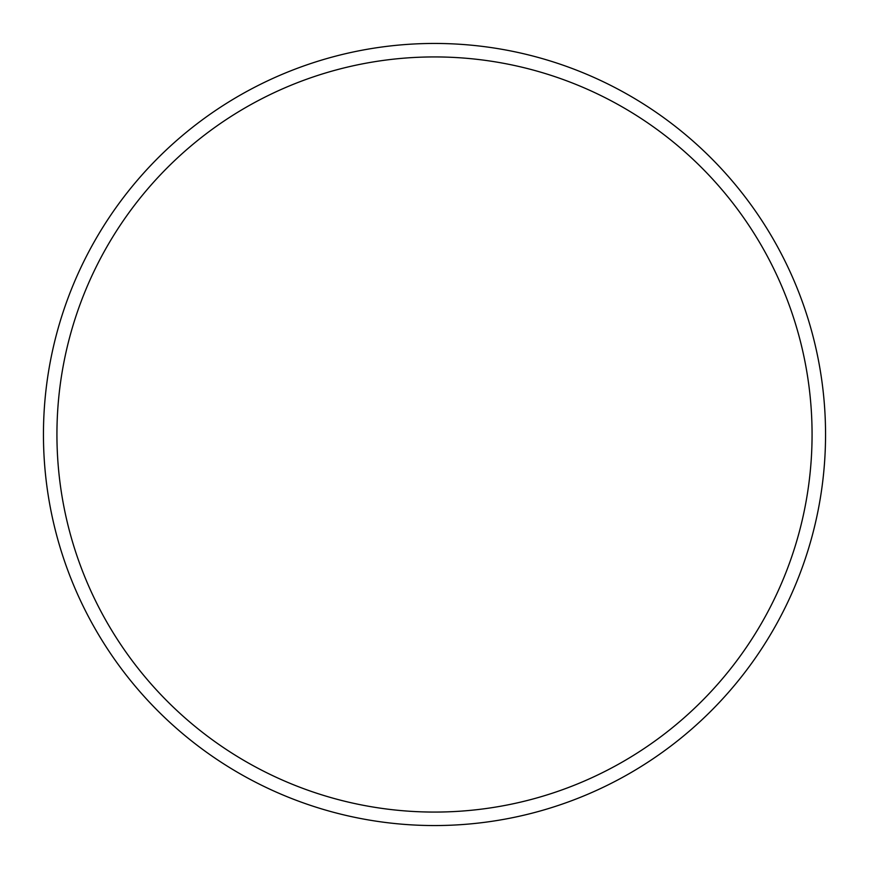 <?xml version="1.0" encoding="UTF-8"?>
<svg xmlns="http://www.w3.org/2000/svg" width="869" height="869" viewBox="0 0 869 869"><rect width="100%" height="100%" fill="white"/><g stroke="black" fill="none" stroke-linecap="round" stroke-linejoin="round"><path stroke-width="0.65" stroke-dasharray="4.34 3.26" d="M825.55 434.5A391.05 391.05 0 0 1 434.5 825.55A391.05 391.05 0 0 1 43.45 434.5A391.05 391.05 0 0 1 434.5 43.45A391.05 391.05 0 0 1 825.55 434.5M812.07 434.5A377.57 377.57 0 0 1 434.5 812.07A377.57 377.57 0 0 1 56.93 434.5A377.57 377.57 0 0 1 434.5 56.93A377.57 377.57 0 0 1 812.07 434.5"/><path stroke-width="1.3" d="M825.55 434.5A391.05 391.05 0 0 1 434.5 825.55A391.05 391.05 0 0 1 43.45 434.5A391.05 391.05 0 0 1 434.5 43.45A391.05 391.05 0 0 1 825.55 434.5M812.07 434.5A377.57 377.57 0 0 1 434.5 812.07A377.57 377.57 0 0 1 56.93 434.5A377.57 377.57 0 0 1 434.5 56.93A377.57 377.57 0 0 1 812.07 434.5"/></g></svg>

